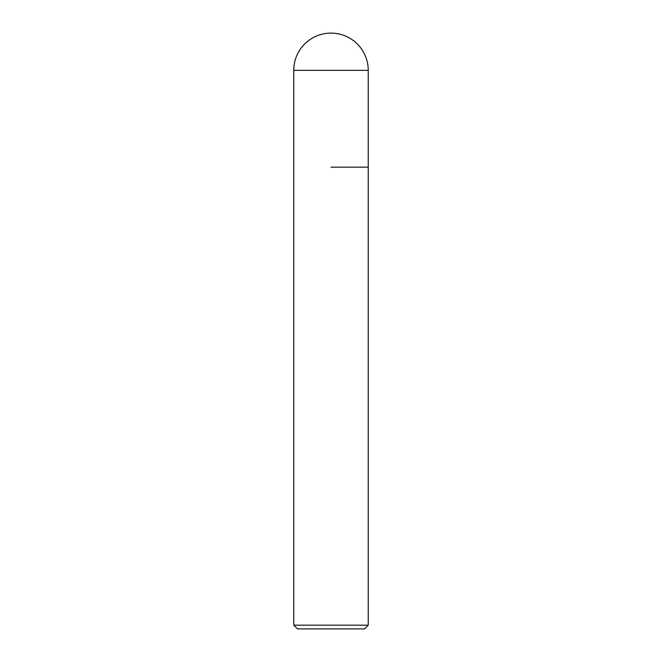<?xml version="1.0" encoding="UTF-8"?>
<svg xmlns="http://www.w3.org/2000/svg" width="662" height="662" viewBox="0 0 662 662"><rect width="100%" height="100%" fill="white"/><g stroke="black" fill="none" stroke-linecap="round" stroke-linejoin="round"><path stroke-width="0.99" d="M331 167.155L368.238 167.155L331 167.155M368.238 625.176L364.514 628.9L297.486 628.9L293.762 625.176L368.238 625.176L368.238 70.338L293.762 70.338L293.762 167.155L293.762 70.338A37.237 37.237 0 0 1 331 33.1A37.237 37.237 0 0 0 293.762 70.338M368.238 70.338A37.237 37.237 0 0 0 331 33.1M293.762 625.176L293.762 167.155"/></g></svg>
